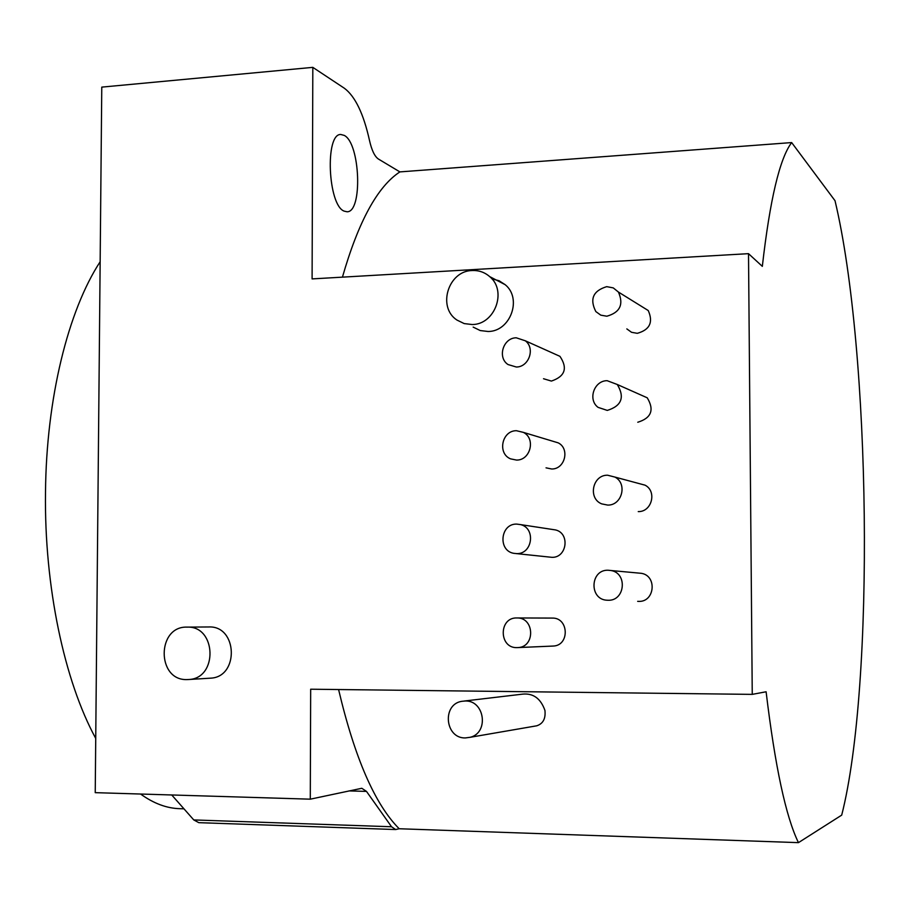 <?xml version="1.0" encoding="UTF-8"?>
<svg xmlns="http://www.w3.org/2000/svg" width="910" height="910" viewBox="0 0 910 910"><rect width="100%" height="100%" fill="white"/><g stroke="black" fill="none" stroke-linecap="round" stroke-linejoin="round"><path stroke-width="1.36" d="M766.106 691.771C775.092 766.573 785.876 816.85 798.457 842.637L841.705 815.121C874.999 684.65 870.733 350.327 835.016 200.7L791.666 142.574C779.733 158.317 769.951 199.574 762.33 266.357L748.509 253.662L752.252 694.375L766.106 691.771M752.252 694.375L310.674 689.211L310.287 799.173L361.805 788.288L366.491 791.404L391.55 826.758L395.691 829.545L399.183 828.748C374.965 804.44 354.763 758.041 338.588 689.541M399.183 828.748L798.457 842.637M533.533 726.351L536.661 725.816C543.031 723.78 545.795 718.661 544.942 710.448C540.733 698.562 533.328 693.113 522.715 694.125L464.327 701.018M342.433 277.152C358.415 221.539 377.57 186.459 399.888 171.899L791.666 142.574M499.601 280.985L498.236 281.065M399.888 171.899L378.412 159.034C374.704 156.531 371.735 150.343 369.505 140.481C363.568 113.784 355.207 96.38 344.401 88.27L312.824 67.363L312.096 278.904L748.509 253.662M344.287 135.419C360.326 143.382 362.772 212.496 347.017 211.768L344.082 211.109C327.93 205.16 324.813 133.52 340.795 134.487L344.287 135.419M312.824 67.363L101.772 87.121L95.231 792.655L310.287 799.173M208.549 626.967L208.89 626.956C237.635 625.636 239.341 677.097 210.54 678.166L209.641 678.223M491.878 278.835L498.987 280.712L505.175 284.682C522.442 298.571 510.396 331.558 488.135 331.49L480.252 330.558L473.166 327.099M552.086 618.083L552.302 618.083C568.909 617.56 569.842 645.577 553.212 646.054L552.472 646.089M638.513 573.061L641.357 573.323C657.293 575.757 654.847 602.09 638.74 601.396L637.66 601.351M552.438 529.461L555.555 529.938C570.229 533.283 566.987 557.91 551.949 557.329L516.334 553.61M638.467 483.403L645.076 485.178C657.179 491.32 651.81 512.046 638.251 511.602M553.03 441.293L558.16 442.84C570.115 448.63 564.973 469.344 551.676 468.991L546.034 467.842M639.173 394.223L647.237 397.807C654.517 409.898 651.355 418.054 637.773 422.24M553.894 353.626L559.934 356.333C567.897 368.197 565.053 376.444 551.403 381.074L543.52 378.731M640.31 305.612L648.238 310.537C653.426 322.242 649.774 329.841 637.284 333.322L631.54 332.298L626.831 328.908M171.74 794.976L193.773 819.933L391.55 826.758M395.691 829.545L198.801 822.663L193.773 819.933M183.957 808.819L179.748 808.683C166.689 808.33 153.631 803.45 140.572 794.032M95.732 738.408C64.371 680.93 44.237 586.552 45.5 492.447C46.285 398.239 68.239 310.458 100.157 261.739M187.153 627.115C216.455 625.75 218.173 678.428 188.802 679.508L186.8 679.588C156.509 680.487 156.748 626.08 186.971 627.115L187.153 627.115M472.188 270.532C478.831 270.247 484.655 272.261 489.671 276.594C507.302 290.779 494.972 324.574 472.233 324.54L464.191 323.585L456.957 320.058C437.05 307.216 448.232 270.759 472.188 270.532M516.925 647.624C498.725 648.238 498.68 617.253 516.857 617.958L517.028 617.958C534.523 617.401 535.478 647.078 517.961 647.579L516.925 647.624M465.283 737.942C444.945 738.476 441.805 704.238 461.882 701.303L465.26 700.996C484.723 700.268 489.193 732.8 470.186 737.293L465.283 737.942M608.153 600.259L606.913 600.213C588.975 599.44 590.089 569.626 608.016 570.229L610.928 570.513C627.741 573.072 625.147 600.998 608.153 600.259M516.721 553.61L513.991 553.36C497.702 550.96 500.204 523.591 516.664 524.092L520.543 524.604C535.99 528.13 532.555 554.213 516.721 553.61M607.721 505.084L601.715 503.878C587.701 498.452 592.524 474.827 607.584 475.213L614.933 477.079C627.695 483.574 622.019 505.55 607.721 505.084M516.527 460.073L510.578 458.856C497.133 453.51 501.945 430.441 516.459 430.714L523.375 432.375C535.956 438.483 530.519 460.426 516.527 460.073M607.277 410.41L598.12 407.384C587.553 399.786 594.037 380.573 607.141 380.687L617.287 384.498C624.954 397.295 621.621 405.94 607.277 410.41M516.323 367.014L508.03 364.546C497.122 357.528 503.196 337.758 516.266 337.803L525.332 340.795C535.444 348.291 528.96 367.117 516.323 367.014M606.845 316.214L600.782 315.156L595.834 311.573C589.487 299.106 593.104 290.79 606.708 286.65L613.26 287.89L618.425 292.053C623.873 304.44 620.017 312.494 606.845 316.214M349.008 790.904L366.491 791.404M188.802 679.508L210.54 678.166M186.971 627.115L208.72 626.967M489.671 276.594L505.175 284.682M517.961 647.579L553.212 646.054M517.028 617.958L552.302 618.083M470.186 737.293L536.661 725.816M610.928 570.513L641.357 573.323M520.543 524.604L555.555 529.938M614.933 477.079L645.076 485.178M523.375 432.375L558.16 442.84M617.287 384.498L647.237 397.807M525.332 340.795L559.934 356.333M618.425 292.053L648.238 310.537"/></g></svg>
